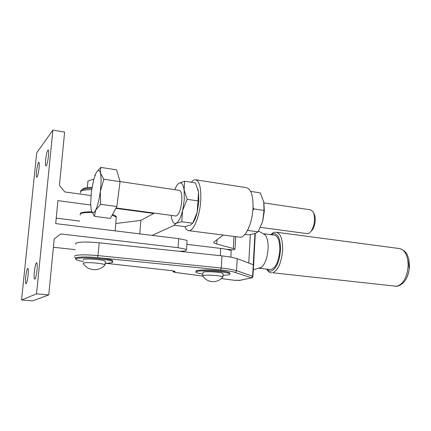 <?xml version="1.0" encoding="UTF-8"?>
<svg xmlns="http://www.w3.org/2000/svg" width="431" height="431" viewBox="0 0 431 431"><rect width="100%" height="100%" fill="white"/><g stroke="black" fill="none" stroke-linecap="round" stroke-linejoin="round"><path stroke-width="0.65" d="M179.156 251.295L180.454 251.284C183.202 251.214 185.039 250.982 185.976 250.589L186.494 249.694L185.422 249.14L178.035 247.69L60.723 233.941L54.198 239.043L48.757 294.901L32.573 300.903L21.55 299.998L36.527 293.856L52.905 130.097L36.71 152.827L21.55 299.998M187.065 241.468L187.113 240.746L186.047 240.153L178.682 238.623L55.701 223.603L57.943 200.62L90.666 205.011M25.758 276.67C26.356 271.659 27.034 268.863 27.81 268.287C28.381 268.648 28.473 270.997 28.085 275.328C27.487 280.382 26.803 283.183 26.032 283.738C25.461 283.339 25.37 280.985 25.758 276.67M34.356 271.724C34.986 266.363 35.741 263.373 36.619 262.743C37.276 263.125 37.4 265.615 37.001 270.205C36.36 275.614 35.606 278.615 34.733 279.213C34.076 278.798 33.952 276.298 34.356 271.724M45.659 159.729C46.349 154.05 47.168 150.791 48.121 149.95C48.687 150.182 48.8 152.256 48.45 156.173C47.755 161.9 46.931 165.17 45.988 165.978C45.417 165.72 45.303 163.635 45.659 159.729M36.57 171.306C37.211 166.016 37.955 162.988 38.79 162.228C39.291 162.46 39.377 164.443 39.032 168.171C38.386 173.504 37.648 176.538 36.818 177.276C36.306 177.017 36.226 175.029 36.57 171.306M56.235 218.14L79.767 221.081M153.786 213.469L115.847 208.383M90.963 195.572L64.763 191.93L59.424 185.427L64.618 132.085L52.905 130.097M36.527 293.856L48.757 294.901M53.401 247.254L75.209 249.651M220.257 255.669L220.704 248.407C225.144 248.951 228.285 249.603 230.138 250.363L230.181 249.624M220.704 248.407L186.865 244.361M222.978 275.296C228.301 275.118 230.58 274.601 229.815 273.744C228.64 272.936 225.127 272.203 219.271 271.552C207.489 270.232 193.535 270.781 196.159 272.392C196.989 272.979 199.203 273.545 202.807 274.084M196.218 271.552C193.594 269.925 207.548 269.364 219.325 270.69C225.181 271.347 228.694 272.085 229.863 272.898L229.825 273.561M202.689 276.072L175.837 272.5C174.426 272.295 173.93 272.112 174.356 271.945L174.77 271.826C175.681 271.438 174.366 271.018 170.832 270.576L105.153 263.233C111.176 263.125 113.644 262.565 112.556 261.542C110.805 260.491 106.171 259.543 98.651 258.692C86.011 257.285 73.168 257.84 76.212 259.591C77.224 260.238 79.611 260.884 83.377 261.52M252.943 276.4L236.527 270.614L230.407 269.203L222.665 268.141L221.254 267.996L220.591 269.908L97.675 257.663C85.333 256.38 73.459 256.984 76.265 258.675C73.329 256.919 86.146 256.364 98.731 257.776C106.252 258.627 110.88 259.586 112.631 260.642L112.556 261.542L112.631 260.642M259.737 268.201L261.434 267.371C265.14 263.993 267.355 257.83 268.093 248.876C268.324 242.217 267.333 237.546 265.103 234.852L264.111 234.038M253.627 264.957L255.082 233.559M255.05 238.052L254.031 256.617M251.699 277.882L251.257 277.995C252.205 277.876 252.771 277.284 252.954 276.223L253.579 264.849L237.228 258.681L231.129 257.145L221.997 255.852L99.281 242.798C87.148 241.683 79.326 241.791 75.818 243.127L75.716 244.194M270.21 269.515L270.447 269.542C275.452 268.502 278.566 262.091 279.8 250.314C279.924 241.15 278.097 236.086 274.321 235.127L263.713 233.737M83.512 260.001L83.56 259.467C85.435 258.207 103.752 259.661 105.326 261.181L105.283 261.719M104.674 265.404L105.019 264.779C103.946 264.16 101.15 263.605 96.63 263.109C89.804 262.484 85.338 262.474 83.231 263.082L83.199 263.605M95.299 174.781L94.658 175.374M202.705 275.668L202.899 272.688L203.41 272.096C206.465 271.131 222.046 272.247 223.086 273.496L223.064 273.895M222.628 277.37L222.881 276.885C222.164 276.411 220.042 275.985 216.518 275.603C210.42 275.048 205.975 275.01 203.19 275.495L202.678 276.066M408.809 259.311L409.445 265.927C409.294 270.646 408.254 274.881 406.309 278.625M93.802 179.296L92.708 179.393L93.813 179.269M92.708 179.393L87.946 181.058L87.342 187.663M254.242 252.792L253.627 264.979M82.267 189.699C82.655 188.309 85.909 187.533 92.024 187.377M195.916 179.819L246.295 187.657C251.063 188.773 253.293 195.663 252.992 208.34C252.324 223.247 245.476 237.998 239.948 237.185L239.447 237.12M184.926 226.587C185.923 229.206 187.21 230.569 188.789 230.677C193.578 231.404 199.844 216.109 200.733 200.787C201.25 187.765 199.445 180.745 195.318 179.727C194.02 179.7 192.684 180.541 191.316 182.259M226.097 249.242L233.214 249.845L234.426 249.641L234.992 248.973L216.782 244.059L213.824 242.842L213.895 242.033L223.274 235.062M171.204 215.371L171.274 215.953C172.066 221.674 173.682 224.12 176.128 223.285C178.639 221.9 180.815 217.585 182.658 210.355L184.301 199.634L184.102 189.931C183.18 184.226 181.483 181.995 179.005 183.24L184.603 181.225L184.102 189.931L187.151 199.332L182.658 210.355L181.742 221.76L176.128 223.285L174.113 225.219L184.84 226.604L190.443 225.149L192.711 223.204L197.188 212.354L198.556 192.086L198.831 201.724L197.188 212.354C195.992 217.084 194.532 220.65 192.797 223.042M116.074 207.968L175.983 216.012C178.833 214.983 180.767 209.962 181.785 200.959C182.092 194.413 181.252 190.874 179.274 190.346M253.035 207.516L253.751 208.933L252.825 210.592M263.853 202.446L264.327 211.147L262.678 221.383L264.004 210.414L263.724 201.805L260.243 192.867L250.664 191.391M244.905 234.362L248.865 234.873L255.039 233.57L258.131 231.813L262.678 221.383M247.927 229.572L247.933 230.472L258.131 231.813M247.933 230.472L247.426 230.547M253.751 208.933L264.004 210.414M179.005 183.24C177.513 184.177 176.09 186.321 174.744 189.672M197.969 189.344L198.556 192.086L195.464 182.895L184.603 181.225M192.711 223.204L181.742 221.76M198.19 200.921L187.151 199.332M154.438 213.119L140.845 220.392L115.772 223.506M139.773 233.871L140.845 220.392M174.436 225.262L152.105 235.38M263.939 202.92L310.39 209.816L312.858 211.519L313.951 214.099C315.099 219.508 314.42 224.793 311.92 229.949C310.482 232.465 308.952 233.699 307.335 233.65L307.017 233.607M313.838 213.297L314.77 215.484C315.745 220.074 315.169 224.556 313.046 228.926L310.907 231.512M116.575 169.841L120.044 181.634L116.866 206.519L110.374 218.393L94.508 216.357L95.623 210.166L100.655 204.332L100.321 191.504L103.86 179.231L100.375 172.95L100.762 167.4L116.575 169.841M116.866 206.519L100.655 204.332M120.044 181.634L103.86 179.231M100.762 167.4L97.12 171.355M91.674 211.362L94.508 216.357M91.377 191.703L93.786 179.366L95.849 173.504C97.805 169.561 99.313 169.378 100.375 172.95C101.323 177.087 101.301 183.272 100.321 191.504C99.2 199.742 97.632 205.964 95.623 210.166C93.64 213.808 92.169 213.69 91.216 209.811L90.634 203.938L91.377 191.703M112.146 215.15L116.322 217.041L116.214 218.307M178.035 247.69L178.682 238.623M80.322 215.085C79.137 213.27 83.081 212.397 92.142 212.472M253.234 264.672L254.936 233.602M80.473 192.948L80.613 191.429C82.1 190.281 85.785 189.678 91.668 189.618M220.591 269.908L221.906 270.043C227.886 270.7 232.201 271.46 234.852 272.317L235.999 271.821L236.527 270.614L237.228 258.681M221.997 255.852L221.254 267.996L98.16 255.621C85.984 254.549 78.146 254.602 74.644 255.777M97.675 257.663L99.281 242.798M240.072 280.258L235.137 280.382L221.421 278.566M174.77 271.826L173.531 271.013M174.356 271.945L173.009 270.905M253.261 264.682L252.631 276.072L252.124 277.219L250.998 277.99L239.28 280.425M276.535 232.244L399.37 248.547C404.968 249.786 407.893 255.448 408.157 265.539C407.16 277.359 403.314 284.282 396.622 286.303L394.985 286.297M274.31 232.374L276.147 232.196C280.619 233.316 282.79 239.291 282.65 250.12C281.438 262.851 278.092 270.399 272.624 272.764L396.973 286.313C403.47 284.627 407.527 279.029 409.138 269.526L408.701 258.848C406.891 254.301 407.252 251.72 399.79 248.601M271.379 234.744L273.179 233.726C278.081 233.268 280.522 238.736 280.5 250.125C279.38 261.865 276.303 268.831 271.277 271.04C269.752 271.341 268.4 270.722 267.22 269.186M170.832 270.576L105.212 263.228M234.852 272.317L251.031 277.693M173.968 271.077L170.681 270.56M234.329 280.285L239.534 280.425L250.998 277.99M221.405 278.577L234.561 280.317M248.752 262.996L250.336 234.642M216.782 244.059L217.057 239.684M233.322 248.288L234.028 236.43M112.469 214.563C115.255 215.559 116.537 216.384 116.322 217.041L115.152 230.865M186.494 249.694L187.113 240.746M91.819 211.729C83.803 211.907 79.999 212.596 80.392 213.798M230.811 257.086L231.248 249.727M229.815 273.744L229.863 272.898M253.309 269.747L261.434 267.371M265.103 234.852L258.562 231.048M259.446 268.324L270.447 269.542M105.326 261.181L105.019 264.779M83.388 263.713C85.801 267.188 89.12 269.176 93.349 269.671C98.042 269.984 101.975 268.384 105.142 264.882M223.086 273.496L222.881 276.885M202.818 276.152C205.07 279.342 208.135 281.163 211.998 281.61C216.4 281.89 220.052 280.344 222.967 276.971M273.922 232.503C273.469 232.476 272.435 233.198 270.819 234.669M266.649 269.122C268.05 271.476 269.693 272.715 271.578 272.839M74.628 256.79C75.188 258.142 75.689 258.799 76.125 258.751M172.75 270.862C174.038 272.737 173.251 271.805 175.735 272.5L202.715 276.093M80.726 191.337C80.161 189.748 83.883 188.708 91.884 188.218M254.866 241.392L255.297 233.483M234.992 248.973L235.719 236.646M213.824 242.842L213.878 242.05M239.948 237.185L188.789 230.677M314.77 215.484L313.951 214.099M313.046 228.926L311.92 229.949M260.464 227.358L307.335 233.65M120.017 181.548L179.538 190.389"/></g></svg>

